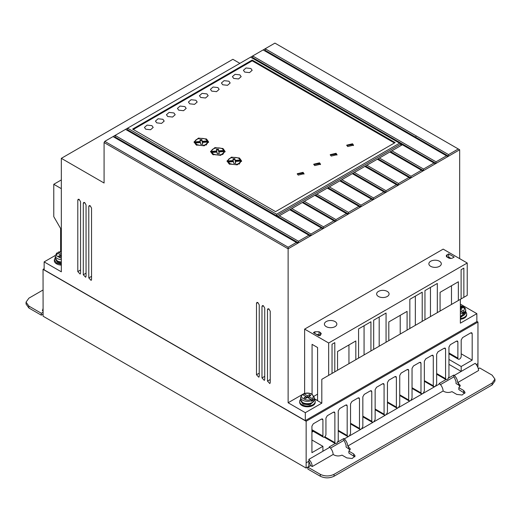 <?xml version="1.0" encoding="UTF-8"?>
<svg xmlns="http://www.w3.org/2000/svg" width="521" height="521" viewBox="0 0 521 521"><rect width="100%" height="100%" fill="white"/><g stroke="black" fill="none" stroke-linecap="round" stroke-linejoin="round"><path stroke-width="0.78" d="M460.362 310.79L462.29 311.903L462.98 313.889L464.361 313.095L463.664 311.109L460.362 309.2M301.991 395.048L302.688 394.657L306.061 396.605L304.004 397.797L305.378 398.591L307.442 397.399L312.887 400.545L312.19 398.558L308.816 396.605L310.874 395.419L309.5 394.625L307.442 395.81L304.062 393.863L303.365 394.254L303.365 395.048M465.715 311.903A7.776 4.487 180 0 1 466.686 314.078A7.776 4.487 180 0 1 460.362 318.487M466.686 314.078L466.686 314.873A7.776 4.487 180 0 1 460.362 319.282M314.241 399.353A7.776 4.487 180 0 1 315.212 401.528A7.776 4.487 180 0 1 310.412 405.677A7.776 4.487 180 0 1 301.939 404.7A7.776 4.487 180 0 1 299.666 401.528A7.776 4.487 180 0 1 300.637 399.353M315.212 401.528L315.212 402.323A7.776 4.487 180 0 1 310.412 406.465A7.776 4.487 180 0 1 301.939 405.494A7.776 4.487 180 0 1 299.666 402.323L299.666 401.528M445.937 379.575L439.183 383.476L439.744 383.795L435.458 386.276L436.65 383.84L436.65 354.156L438.024 351.779L444.211 348.204L445.181 348.113L445.585 348.998L445.585 378.676L446.08 379.653L447.76 379.171L448.952 376.735L448.952 347.058L450.326 344.674L456.513 341.105L457.484 341.008L457.887 341.9L457.887 358.116A2.331 1.348 120 0 0 458.369 359.184A2.331 1.348 120 0 0 459.535 359.067A2.331 1.348 120 0 0 461.189 356.208L461.189 339.992L462.563 337.615L470.808 332.847L471.779 332.756L472.182 333.642L472.182 360.148L461.189 366.497L461.189 371.421L475.204 363.326C477.249 365.462 478.376 367.859 478.584 370.509L457.692 382.577L460.271 385.455L458.832 387.676L463.651 390.457L465.077 392.443L462.147 395.016L456.78 394.423L451.961 391.642C449.239 392.782 446.582 392.73 443.996 391.492L443.124 390.984L347.735 446.061L350.314 448.946L348.868 451.16L353.694 453.941L355.114 455.927L352.183 458.5L346.817 457.913L341.997 455.126C339.275 456.266 336.625 456.214 334.033 454.976L333.166 454.468C332.952 451.818 331.825 449.421 329.786 447.285L322.916 451.245L322.916 446.328L311.923 452.677L311.923 426.171L313.297 423.788L321.542 419.027L322.512 418.93L322.916 419.822L322.916 436.038A2.143 1.237 120 0 0 323.359 437.152A2.143 1.237 120 0 0 324.427 437.041A2.143 1.237 120 0 0 325.938 434.299L325.938 418.076L327.312 415.699L333.499 412.124L334.469 412.033L334.873 412.919L334.873 442.603L335.361 443.573L324.225 437.145M61.335 264.342L56.594 263.053L54.314 259.875L55.285 257.706M54.314 259.875L54.314 260.669A7.776 4.487 0 0 0 56.594 263.847A7.776 4.487 0 0 0 61.335 265.137M430.691 266.329A6.219 3.588 180 0 1 428.868 263.789A6.219 3.588 180 0 1 432.71 260.467A6.219 3.588 180 0 1 439.49 261.249A6.219 3.588 180 0 1 441.307 263.789A6.219 3.588 180 0 1 437.471 267.104A6.219 3.588 180 0 1 430.691 266.329M378.461 296.482A6.219 3.588 180 0 1 376.637 293.942A6.219 3.588 180 0 1 380.48 290.627A6.219 3.588 180 0 1 387.259 291.402A6.219 3.588 180 0 1 389.076 293.942A6.219 3.588 180 0 1 385.24 297.263A6.219 3.588 180 0 1 378.461 296.482M326.231 326.641A6.219 3.588 180 0 1 324.407 324.101A6.219 3.588 180 0 1 328.25 320.78A6.219 3.588 180 0 1 335.023 321.561A6.219 3.588 180 0 1 336.846 324.101A6.219 3.588 180 0 1 333.01 327.416A6.219 3.588 180 0 1 326.231 326.641M464.875 314.17A6.317 3.647 180 0 1 460.362 316.514L465.715 312.281A6.806 3.927 180 0 1 460.362 316.117M465.227 313.922L460.362 317.628M313.401 401.619A6.317 3.647 180 0 1 302.975 402.993M301.118 401.372L302.975 404.107L309.858 404.895L313.759 401.372M61.335 261.985A6.806 3.927 180 0 1 57.277 260.858A6.806 3.927 180 0 1 55.285 258.077L57.479 261.301L61.335 262.389A6.317 3.647 180 0 1 57.623 261.347M55.773 259.725L57.623 262.454L61.335 263.496M233.701 78.424L232.418 76.639L235.056 74.321L239.881 74.855L241.164 76.639L238.527 78.958L233.701 78.424M222.701 84.773L221.425 82.989L224.056 80.67L228.888 81.204L230.171 82.989L227.534 85.307L222.701 84.773M244.694 72.074L243.411 70.289L246.049 67.971L250.881 68.505L252.164 70.289L249.526 72.608L244.694 72.074M211.708 91.123L210.425 89.338L213.063 87.02L217.895 87.554L219.172 89.338L216.534 91.657L211.708 91.123M200.709 97.473L199.432 95.688L202.07 93.37L206.896 93.897L208.179 95.688L205.541 98L200.709 97.473M189.716 103.822L188.433 102.031L191.07 99.719L195.903 100.247L197.179 102.031L194.548 104.35L189.716 103.822M178.716 110.165L177.44 108.381L180.077 106.063L184.903 106.597L186.186 108.381L183.548 110.699L178.716 110.165M167.723 116.515L166.44 114.731L169.078 112.412L173.91 112.946L175.186 114.731L172.555 117.049L167.723 116.515M156.73 122.865L155.447 121.08L158.084 118.762L162.91 119.296L164.193 121.08L161.556 123.399L156.73 122.865M145.73 129.215L144.447 127.43L147.085 125.112L151.917 125.639L153.2 127.43L150.562 129.742L145.73 129.215M298.227 175.121L297.231 173.734L303.04 172.347L304.036 173.734L298.227 175.121M303.971 174.131L303.04 173.135L297.302 174.131M314.723 165.6L313.727 164.213L319.536 162.819L320.532 164.213L314.723 165.6M320.461 164.61L319.536 163.614L313.798 164.61M331.219 156.079L330.223 154.685L336.032 153.298L337.028 154.685L331.219 156.079M336.957 155.082L336.032 154.092L330.288 155.082M347.709 146.551L346.712 145.164L352.522 143.776L353.518 145.164L347.709 146.551M353.453 145.561L352.522 144.571L346.784 145.561M229.162 163.972L227.026 160.996L231.422 157.134L239.471 158.019L241.607 160.996L237.211 164.857L229.162 163.972M241.575 161.393L239.1 158.612M229.533 158.612L227.058 161.393M212.666 154.45L210.53 151.474L214.926 147.612L222.975 148.498L225.111 151.474L220.715 155.336L212.666 154.45M225.079 151.871L222.604 149.091M213.037 149.091L210.562 151.871M196.176 144.929L194.04 141.953L198.429 138.091L206.485 138.977L208.615 141.953L204.225 145.815L196.176 144.929M208.582 142.35L206.114 139.569M196.541 139.569L194.072 142.35M312.887 400.545L311.512 401.339L311.512 400.545A6.806 3.927 180 0 1 302.629 400.18A6.806 3.927 180 0 1 300.637 397.399L300.637 399.731A6.806 3.927 180 0 0 302.629 402.505A6.806 3.927 180 0 0 310.041 403.358A6.806 3.927 180 0 0 314.241 399.731L314.241 397.399A6.806 3.927 180 0 1 312.887 399.75M229.846 164.369L228.257 162.819L228.257 162.024L233.454 161.627L233.792 163.412L235.726 163.294L235.381 161.484L240.63 161.08C238.905 164.603 235.31 165.437 229.846 163.574L228.257 162.024M213.356 154.848L211.76 153.291L211.76 152.503L216.964 152.106L217.296 153.89L219.23 153.773L218.892 151.956L224.141 151.559C222.408 155.082 218.813 155.909 213.356 154.053L211.76 152.503M196.86 145.326L195.264 143.77L195.264 142.975L200.468 142.585L200.8 144.369L202.734 144.245L202.395 142.435L207.645 142.038C205.912 145.561 202.324 146.388 196.86 144.532L195.264 142.975M239.888 63.354L232.874 59.303L61.335 158.338L61.335 271.819L44.142 261.894L44.142 269.832L305.319 420.616L476.858 321.581L476.858 313.649L460.362 304.121M459.665 258.644L459.665 149.768L274.938 43.113L104.773 141.36L104.083 142.546L104.083 183.021L61.335 158.338M476.858 313.649L460.362 323.17L460.362 299.334L321.815 379.321L321.815 403.156L305.319 412.684L305.319 420.616M476.858 321.424L477.959 322.056L306.146 421.255L43.041 269.357L44.142 268.719M55.304 255.453L44.142 261.894M61.335 188.654L53.774 184.291L53.774 216.645L60.638 228.537L60.638 251.506M310.262 236.026L308.888 235.231L298.442 241.262L115.082 135.401L115.082 136.99L298.442 242.851L360.291 207.143L358.917 206.349L348.471 212.379L348.471 213.968L315.505 194.932L316.859 194.125L348.471 212.379M422.831 171.031L421.456 170.237L411.01 176.274L411.01 177.856L410.327 178.254L377.334 159.211L378.044 158.801L411.01 177.856L435.341 163.809L399.6 143.177L276.586 214.203L127.593 128.186L127.586 129.768L126.903 130.165M458.291 148.973L448.535 154.607L265.182 48.746L265.176 50.335L264.492 50.732M435.341 163.809L459.665 149.768M408.946 177.459L398.5 183.49L398.5 185.079L397.816 185.476L364.83 166.433L365.534 166.023L398.5 185.079L410.327 178.254M358.917 206.349L327.305 188.094L328.009 187.684L360.981 206.746L397.816 185.476M372.802 199.921L371.427 199.126L360.981 205.157L360.981 206.746L360.291 207.143M298.442 241.262L298.442 242.851L297.751 243.248L113.024 136.593M302.03 394.729L288.126 402.759L288.126 248.804L297.751 243.248M321.815 379.321L328.673 375.361L328.673 343L467.226 263.007L443.169 249.123L304.622 329.116L304.622 393.231L303.776 393.726M303.469 393.902L302.317 394.566M270.236 311.258L268.862 308.881L267.892 308.784L267.488 309.676L267.488 381.098L269.826 383.573L270.236 382.681L270.236 311.258M259.237 304.909L257.862 302.532L256.899 302.434L256.488 303.326L256.488 374.749L258.833 377.224L259.237 376.331L259.237 304.909M91.54 208.094L90.166 205.71L89.202 205.613L88.791 206.505L88.791 277.927L91.136 280.409L91.546 279.517L91.54 208.094M86.043 204.916L84.669 202.539L83.705 202.435L83.295 203.333L83.295 274.749L85.639 277.231L86.043 276.338L86.043 204.916M80.547 201.744L79.172 199.361L78.202 199.263L77.798 200.155L77.798 271.578L80.136 274.059L80.547 273.167L80.547 201.744M288.126 402.759L305.319 412.684M104.083 142.546L288.126 248.804L288.126 247.215L296.377 242.454M264.733 308.087L263.359 305.703L262.395 305.606L261.985 306.498L261.985 377.92L264.329 380.402L264.733 379.509L264.733 308.087M321.815 403.156L314.241 398.786M328.673 343L304.622 329.116M312.072 394.195L312.072 344.348L317.576 347.52L317.576 400.532L314.241 398.611M467.226 263.007L467.226 295.368L463.859 297.315L463.859 268.126L461.111 269.715L461.111 298.898L334.795 371.831L334.795 342.642L332.04 344.231L332.04 373.414L328.673 375.361M327.93 375.791L334.795 371.831M456.995 301.275L463.859 297.315M476.311 364.596L477.959 363.638L477.959 322.056M306.146 421.255L306.146 462.837L308.894 461.248L310.62 465.579L312.268 466.529L333.166 454.468M322.916 451.245L308.894 459.346L308.836 466.451L306.087 468.04L43.1 316.208L43.041 269.357M345.801 405.025L346.771 404.928L347.175 405.82L345.801 405.025L339.614 408.594L338.24 410.978L338.24 440.655L337.041 443.091L335.361 443.573M347.175 405.82L347.175 435.497L347.663 436.474L338.24 431.03M358.096 397.92L359.073 397.829L359.477 398.715L358.096 397.92L351.916 401.496L350.542 403.873L350.542 433.557L349.344 435.992L347.663 436.474M359.477 398.715L359.477 428.392L359.965 429.369L350.542 423.931M370.398 390.822L371.375 390.724L371.779 391.616L370.398 390.822L364.218 394.39L362.844 396.774L362.844 426.452L361.646 428.887L359.965 429.369M371.779 391.616L371.779 421.294L372.268 422.27L362.844 416.826M382.701 383.717L383.677 383.619L384.075 384.511L382.701 383.717L376.52 387.285L375.146 389.669L375.146 419.346L373.948 421.789L372.268 422.27M384.075 384.511L384.075 414.188L384.57 415.165L375.146 409.721M395.003 376.618L395.98 376.52L396.377 377.406L395.003 376.618L388.822 380.187L387.448 382.564L387.448 412.248L386.25 414.683L384.57 415.165M396.377 377.406L396.377 407.09L396.872 408.06L387.448 402.622M407.305 369.513L408.282 369.415L408.679 370.307L407.305 369.513L401.124 373.082L399.744 375.465L399.744 405.143L398.552 407.578L396.872 408.06M408.679 370.307L408.679 399.985L409.174 400.962L399.744 395.517M419.607 362.408L420.577 362.316L420.981 363.202L419.607 362.408L413.42 365.983L412.046 368.36L412.046 398.044L410.854 400.48L409.174 400.962M420.981 363.202L420.981 392.886L421.476 393.856L412.046 388.419M431.909 355.309L432.879 355.211L433.283 356.103L431.909 355.309L425.722 358.878L424.348 361.261L424.348 390.939L423.156 393.375L421.476 393.856M433.283 356.103L433.283 385.781L433.778 386.758L424.348 381.313M435.458 386.276L433.778 386.758M477.913 367.487L477.959 363.638M306.146 462.837L306.087 468.04M53.774 184.291L61.335 179.927M104.773 141.36L288.126 247.215M114.392 137.388L115.082 136.99M308.888 235.231L125.528 129.371M132.608 129.091L252.19 60.052L395.133 142.585L275.557 211.624L132.608 129.091M399.6 143.177L250.608 57.16M252.665 55.975L252.665 57.551L251.982 57.948M252.672 55.968L436.025 161.829L446.471 155.799L263.118 49.938M448.535 154.607L448.535 156.196L265.176 50.335M436.025 161.829L436.025 163.418L252.665 57.551M447.845 156.593L446.471 155.799M276.586 214.203L276.586 215.792L400.975 143.972L402.349 144.766L390.548 151.604L423.521 170.634L423.521 169.051L433.967 163.021M396.442 184.681L385.996 190.712L385.996 192.301L353.03 173.246L354.384 172.464L385.996 190.712M385.306 192.698L383.931 191.904L373.485 197.934L373.485 199.523L340.519 180.487L341.874 179.68L373.485 197.934M347.787 214.359L346.406 213.571L335.96 219.601L335.96 221.184L302.994 202.155L304.349 201.347L335.96 219.601M335.277 221.581L333.902 220.787L323.456 226.824L323.456 228.406L290.49 209.377L291.845 208.569L323.456 226.824M322.766 228.804L321.392 228.009L310.946 234.04L310.946 235.629L127.586 129.768M319.021 334.749L320.402 335.537L320.408 332.522L321.281 333.727L320.448 334.905L318.943 335.785L313.401 332.639L314.899 331.76L319.028 331.74L319.021 334.749L316.332 334.306M320.408 332.522L319.028 331.74M448.529 257.934L447.155 257.14A2.918 1.68 180 0 1 446.302 255.948A2.918 1.68 180 0 1 447.155 254.756L448.672 253.883L454.169 257.061L452.658 257.934A2.918 1.68 180 0 1 448.529 257.934M358.572 358.103L358.572 328.914L370.939 321.776L370.939 350.959M373.687 349.37L373.687 320.187L386.061 313.043L386.061 342.225M388.809 340.643L388.809 321.932L407.09 311.376L407.09 330.086M409.838 328.497L409.838 299.315L422.212 292.17L422.212 321.359M424.96 319.77L424.96 290.588L437.327 283.444L437.327 312.626M440.076 311.044L440.076 292.333L458.356 281.776L458.356 300.487M337.543 370.242L337.543 351.532L355.823 340.975L355.823 359.685M317.576 394.143L314 396.234M348.946 363.645L348.946 344.948M364.068 354.912L364.068 325.742M379.19 346.185L379.19 317.009M400.219 334.046L400.219 315.348M415.335 325.312L415.335 296.143M430.457 316.586L430.457 287.41M451.486 304.446L451.486 285.749M461.189 366.497L448.952 359.438M461.189 353.798L472.182 360.148M436.65 373.518L445.585 378.676M424.348 380.623L433.283 385.781M412.046 387.728L420.981 392.886M399.744 394.827L408.679 399.985M387.448 401.932L396.377 407.09M375.146 409.031L384.075 414.188M362.844 416.136L371.779 421.294M350.542 423.234L359.477 428.392M338.24 430.339L347.175 435.497M324.791 436.78L334.873 442.603M322.916 436.038L311.923 429.688M322.916 446.328L311.923 439.978M308.894 459.346C310.933 461.482 312.059 463.879 312.268 466.529M448.952 364.355L461.189 371.421L454.312 375.387C456.357 377.523 457.484 379.92 457.692 382.577M43.048 311.096L42.416 310.731L43.041 308.549M394.449 142.982L252.19 60.846L252.19 60.052M252.19 60.846L133.291 129.488M400.975 145.561L400.975 143.972L402.349 144.766M391.903 150.797L423.521 169.051M421.456 170.237L389.845 151.989L379.399 158.019L411.01 176.274M377.334 159.211L366.888 165.242L398.5 183.49M364.83 166.433L354.384 172.464M383.931 191.904L352.32 173.649L341.874 179.68M371.427 199.126L339.809 180.872L329.363 186.902L360.981 205.157M327.305 188.094L316.859 194.125M346.406 213.571L314.795 195.316L304.349 201.347M333.902 220.787L302.291 202.539L291.845 208.569M321.392 228.009L289.78 209.761L279.334 215.792L310.946 234.04M448.672 253.883L448.672 257.061L451.004 258.409M335.224 443.495L329.226 446.959L329.786 447.285M311.923 432.137L312.821 431.616L311.923 431.095M310.62 465.579L307.872 467.168L320.291 474.338C324.876 476.481 329.461 476.481 334.033 474.338L492.104 383.078L494.95 379.112L492.104 375.14L479.685 367.969L478.317 368.764M454.312 375.387L453.752 375.061L448.588 378.044M440.492 384.615L453.752 376.957L453.752 375.061M453.752 376.957L454.312 377.289L456.044 381.619L456.044 383.528L458.565 384.98L458.565 383.078M43.061 312.268L41.315 313.271L28.896 306.101L26.05 302.134L28.896 298.168L43.041 290.002M434.481 386.836L423.156 393.375M422.179 393.941L410.854 400.48M409.877 401.04L398.552 407.578M397.575 408.145L386.25 414.683M385.273 415.244L373.948 421.789M372.971 422.349L361.646 428.887M360.669 429.447L349.344 435.992M348.367 436.552L344.355 438.871L343.795 438.545L337.868 441.971M277.96 216.586L279.334 215.792M389.845 151.989L390.548 151.578M289.78 209.761L290.49 209.351M302.291 202.539L302.994 202.128M314.795 195.316L315.505 194.906L314.814 195.329M328.009 187.684L329.363 186.902M340.519 180.487L339.835 180.885L340.519 180.468M353.03 173.265L352.339 173.662L353.03 173.246M364.85 166.44L366.888 165.242M378.044 158.801L379.399 158.019M448.672 257.061L447.845 257.537M343.795 438.545L343.795 440.447L330.535 448.099M312.548 431.772L311.923 431.414M494.95 379.112L494.95 381.014L492.104 384.98L334.033 476.24C329.448 478.389 324.87 478.389 320.291 476.24L307.872 469.069L307.872 467.168M354.827 456.878L348.868 453.062L348.868 451.16M350.073 449.897L346.081 447.011L346.081 445.103L344.355 440.773L343.795 440.447M464.784 393.394L458.832 389.578L458.832 387.676M460.036 386.413L458.565 384.98M344.355 438.871C346.393 441.007 347.52 443.404 347.735 446.061M443.124 390.984C442.909 388.334 441.782 385.937 439.744 383.795M26.05 302.134L26.05 304.036L28.896 308.009L28.896 306.101M41.315 313.271L41.315 315.179L28.896 308.009M43.08 314.156L41.315 315.179M390.548 151.604L389.864 152.002M377.354 159.224L378.044 158.827M327.325 188.107L328.009 187.71M302.31 202.552L302.994 202.155M289.8 209.774L290.49 209.377M233.245 161.308L228.003 161.705L228.003 160.911L233.245 160.514L233.245 161.308M233.245 160.514L232.92 158.755L234.854 158.631L235.173 160.364L240.376 159.973L240.376 160.761L235.173 161.158L234.854 159.426L233.063 159.537M240.63 161.08L240.63 161.875L239.1 164.174M235.577 163.301L235.381 161.484M216.756 151.78L211.506 152.184L211.506 151.39L216.756 150.986L216.756 151.78M216.756 150.986L216.423 149.234L218.358 149.11L218.683 150.843L223.887 150.445L223.887 151.24L218.683 151.637L218.358 149.905L216.573 150.015M224.141 151.559L224.141 152.353L222.61 154.646M219.08 153.78L218.892 151.956M207.645 142.038L207.645 142.832L206.114 145.125M202.591 144.258L202.395 142.435M200.259 142.259L195.01 142.656L195.01 141.862L200.259 141.465L200.259 142.259M200.259 141.465L199.927 139.713L201.861 139.589L202.187 141.321L207.391 140.924L207.391 141.719L202.187 142.116L201.861 140.383L200.077 140.494M58.02 253.395L58.02 252.607L58.71 252.21L61.335 251.617M234.854 158.631L234.854 159.426M235.173 160.364L235.173 161.158M228.003 160.911C227.768 156.886 238.8 156.046 240.376 159.973M218.358 149.11L218.358 149.905M218.683 150.843L218.683 151.637M211.506 151.39C211.272 147.365 222.304 146.525 223.887 150.445M201.861 139.589L201.861 140.383M202.187 141.321L202.187 142.116M195.01 141.862C194.782 137.837 205.808 137.003 207.391 140.924M312.19 398.558C313.779 397.028 313.57 395.582 311.565 394.228C309.214 393.068 306.713 392.945 304.062 393.863L303.365 394.254M302.688 394.657C298.032 396.813 307.077 402.043 310.816 399.353L311.512 400.545M58.02 252.607L58.71 252.21L61.335 253.727M61.335 258.292L56.502 255.922L57.336 253.004L56.639 253.395M460.362 307.527L460.968 307.175L462.348 307.963L460.362 309.109M57.336 253.004L60.716 254.958L58.652 256.15L60.032 256.938L61.335 256.189M460.968 307.175L460.968 308.758M460.362 312.418L462.29 311.903L464.361 313.095M306.061 398.194L306.061 396.605L307.442 397.399L308.816 396.605L308.816 398.194M307.442 397.399L307.442 395.81M309.5 396.207L309.5 394.625M61.335 255.316L60.716 254.958L60.716 256.54M462.98 313.095A6.806 3.927 180 0 1 460.362 313.785M465.715 312.281L465.715 309.949A6.806 3.927 180 0 1 464.361 312.3M61.335 259.653A6.806 3.927 180 0 1 57.277 258.527A6.806 3.927 180 0 1 55.285 255.752L55.285 258.077M268.875 308.888L267.488 309.676M267.488 381.098L270.236 379.542M257.875 302.538L256.488 303.326M256.488 374.749L259.237 373.192M90.185 205.717L88.791 206.505M88.791 277.927L91.546 276.371M84.682 202.545L83.295 203.333M83.295 274.749L86.043 273.199M79.185 199.374L77.798 200.155M77.798 271.578L80.547 270.028M263.379 305.716L261.985 306.498M261.985 377.92L264.733 376.37M470.808 332.847L472.182 333.642M457.887 358.116L448.952 352.958M457.887 341.9L456.513 341.105M445.585 348.998L444.211 348.204M334.873 412.919L333.499 412.124M321.542 419.027L322.916 419.822M416.253 135.968L415.569 137.16M314.899 333.486L314.899 331.76M447.155 254.756L447.155 257.14M353.694 455.849L353.694 453.941M348.608 448.464L348.608 446.562M463.651 392.365L463.651 390.457M492.104 383.078L492.104 384.98M334.033 476.24L334.033 474.338M320.291 474.338L320.291 476.24M460.362 305.899L464.589 308.393L463.664 311.109M314.241 399.731C312.502 403.951 308.699 405.025 302.831 402.948L300.637 399.731M314.241 397.399L312.046 394.176C309.37 392.841 306.556 392.71 303.6 393.798M458.369 359.184L448.952 353.746M323.359 437.152L311.923 430.548M446.08 379.653L436.65 374.215M465.715 309.949L465.155 308.191L463.364 306.641L460.362 305.71M302.154 394.631L300.637 397.399M61.335 251.435L58.254 252.144M56.802 252.978L55.285 255.752"/></g></svg>
